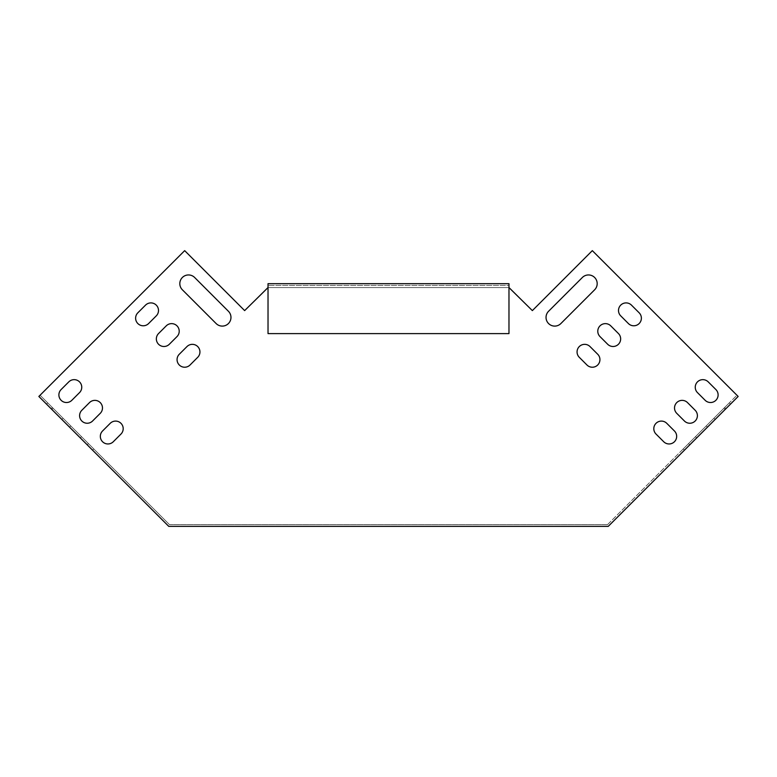 <?xml version="1.0" encoding="UTF-8"?>
<svg xmlns="http://www.w3.org/2000/svg" width="777" height="777" viewBox="0 0 777 777"><rect width="100%" height="100%" fill="white"/><g stroke="black" fill="none" stroke-linecap="round" stroke-linejoin="round"><path stroke-width="0.58" stroke-dasharray="3.88 2.91" d="M725.106 409.508L684.43 450.184L730.477 404.137L684.43 450.184L725.106 409.508L723.873 408.275L729.244 402.904L683.197 448.951L729.244 402.904L683.197 448.951L723.873 408.275L725.106 409.508M707.449 427.156L696.707 437.898L707.449 427.156L696.707 437.898L707.449 427.156L696.707 437.898L707.449 427.156L696.707 437.898L707.449 427.156L696.707 437.898L707.449 427.156L696.707 437.898L707.449 427.156L706.225 425.932L695.483 436.674L706.225 425.932L695.483 436.674L706.225 425.932L695.483 436.674L706.225 425.932L695.483 436.674L706.225 425.932L695.483 436.674L706.225 425.932L695.483 436.674L706.225 425.932L707.449 427.156M725.873 408.741L715.122 419.483L725.873 408.741L715.122 419.483L725.873 408.741L715.122 419.483L725.873 408.741L715.122 419.483L725.873 408.741L715.122 419.483L725.873 408.741L715.122 419.483L725.873 408.741L724.64 407.507L713.898 418.249L724.64 407.507L713.898 418.249L724.64 407.507L713.898 418.249L724.64 407.507L713.898 418.249L724.64 407.507L713.898 418.249L724.64 407.507L713.898 418.249L724.64 407.507L725.873 408.741M608.245 526.359L738.15 396.455L592.327 250.641L532.362 310.606L509.343 287.577L267.657 287.577L244.638 310.606L184.673 250.641L40.074 395.231L169.473 524.621L607.527 524.621L736.926 395.231L592.327 250.641L532.362 310.606L509.343 287.577L267.657 287.577L244.638 310.606L184.673 250.641L38.85 396.455L168.755 526.359L608.245 526.359M689.801 444.803L684.43 450.184L689.801 444.803L688.568 443.58L683.197 448.951L688.568 443.58L689.801 444.803M607.527 524.621L736.926 395.231L592.327 250.641L532.362 310.606L509.343 287.577L267.657 287.577L244.638 310.606L184.673 250.641L40.074 395.231L169.473 524.621L607.527 524.621M508.974 287.577L268.026 287.577M656.031 434.061L663.704 441.734A7.595 7.595 0 0 0 674.446 441.734A7.595 7.595 0 0 0 674.446 430.992L666.773 423.319A7.595 7.595 0 0 0 656.031 423.319A7.595 7.595 0 0 0 656.031 434.061A7.595 7.595 0 0 1 656.031 423.319A7.595 7.595 0 0 1 666.773 423.319L674.446 430.992A7.595 7.595 0 0 1 674.446 441.734A7.595 7.595 0 0 1 663.704 441.734L656.031 434.061L663.704 441.734M676.757 413.345L684.43 421.017A7.595 7.595 0 0 0 695.172 421.017A7.595 7.595 0 0 0 695.172 410.275L687.499 402.593A7.595 7.595 0 0 0 676.757 402.593A7.595 7.595 0 0 0 676.757 413.345A7.595 7.595 0 0 1 676.757 402.593A7.595 7.595 0 0 1 687.499 402.593L695.172 410.275A7.595 7.595 0 0 1 695.172 421.017A7.595 7.595 0 0 1 684.43 421.017L676.757 413.345L684.43 421.017M697.474 392.618L705.147 400.291A7.595 7.595 0 0 0 715.889 400.291A7.595 7.595 0 0 0 715.889 389.549L708.216 381.876A7.595 7.595 0 0 0 697.474 381.876A7.595 7.595 0 0 0 697.474 392.618A7.595 7.595 0 0 1 697.474 381.876A7.595 7.595 0 0 1 708.216 381.876L715.889 389.549A7.595 7.595 0 0 1 715.889 400.291A7.595 7.595 0 0 1 705.147 400.291L697.474 392.618L705.147 400.291A7.595 7.595 0 0 0 715.889 400.291A7.595 7.595 0 0 0 715.889 389.549L708.216 381.876M190.044 364.996A7.595 7.595 0 0 1 179.293 364.996A7.595 7.595 0 0 1 179.293 354.244L186.975 346.571A7.595 7.595 0 0 1 197.717 346.571A7.595 7.595 0 0 1 197.717 357.313L190.044 364.996L197.717 357.313A7.595 7.595 0 0 0 197.717 346.571A7.595 7.595 0 0 0 186.975 346.571L179.293 354.244A7.595 7.595 0 0 0 179.293 364.996A7.595 7.595 0 0 0 190.044 364.996L197.717 357.313A7.595 7.595 0 0 0 197.717 346.571A7.595 7.595 0 0 0 186.975 346.571L179.293 354.244M113.296 441.734A7.595 7.595 0 0 1 102.554 441.734A7.595 7.595 0 0 1 102.554 430.992L110.227 423.319A7.595 7.595 0 0 1 120.969 423.319A7.595 7.595 0 0 1 120.969 434.061L113.296 441.734L120.969 434.061A7.595 7.595 0 0 0 120.969 423.319A7.595 7.595 0 0 0 110.227 423.319L102.554 430.992A7.595 7.595 0 0 0 102.554 441.734A7.595 7.595 0 0 0 113.296 441.734L120.969 434.061A7.595 7.595 0 0 0 120.969 423.319A7.595 7.595 0 0 0 110.227 423.319L102.554 430.992A7.595 7.595 0 0 0 102.554 441.734A7.595 7.595 0 0 0 113.296 441.734M169.318 344.269A7.595 7.595 0 0 1 158.576 344.269A7.595 7.595 0 0 1 158.576 333.527L166.249 325.854A7.595 7.595 0 0 1 176.991 325.854A7.595 7.595 0 0 1 176.991 336.596L169.318 344.269L176.991 336.596A7.595 7.595 0 0 0 176.991 325.854A7.595 7.595 0 0 0 166.249 325.854L158.576 333.527A7.595 7.595 0 0 0 158.576 344.269A7.595 7.595 0 0 0 169.318 344.269L176.991 336.596A7.595 7.595 0 0 0 176.991 325.854A7.595 7.595 0 0 0 166.249 325.854L158.576 333.527M92.57 421.017A7.595 7.595 0 0 1 81.828 421.017A7.595 7.595 0 0 1 81.828 410.275L89.501 402.593A7.595 7.595 0 0 1 100.243 402.593A7.595 7.595 0 0 1 100.243 413.345L92.57 421.017L100.243 413.345A7.595 7.595 0 0 0 100.243 402.593A7.595 7.595 0 0 0 89.501 402.593L81.828 410.275A7.595 7.595 0 0 0 81.828 421.017A7.595 7.595 0 0 0 92.57 421.017L100.243 413.345M148.601 323.553A7.595 7.595 0 0 1 137.85 323.553A7.595 7.595 0 0 1 137.85 312.801L145.532 305.128A7.595 7.595 0 0 1 156.274 305.128A7.595 7.595 0 0 1 156.274 315.87L148.601 323.553L156.274 315.87A7.595 7.595 0 0 0 156.274 305.128A7.595 7.595 0 0 0 145.532 305.128L137.85 312.801A7.595 7.595 0 0 0 137.85 323.553A7.595 7.595 0 0 0 148.601 323.553L156.274 315.87M182.362 289.782A8.683 8.683 0 0 1 182.362 277.496A8.683 8.683 0 0 1 194.648 277.496L228.419 311.266A8.683 8.683 0 0 1 228.419 323.553A8.683 8.683 0 0 1 216.132 323.553L182.362 289.782L216.132 323.553A8.683 8.683 0 0 0 228.419 323.553A8.683 8.683 0 0 0 228.419 311.266L194.648 277.496A8.683 8.683 0 0 0 182.362 277.496A8.683 8.683 0 0 0 182.362 289.782L216.132 323.553M68.784 381.876L61.111 389.549A7.595 7.595 0 0 0 61.111 400.291A7.595 7.595 0 0 0 71.853 400.291A7.595 7.595 0 0 1 61.111 400.291A7.595 7.595 0 0 1 61.111 389.549L68.784 381.876A7.595 7.595 0 0 1 79.526 381.876A7.595 7.595 0 0 1 79.526 392.618L71.853 400.291L79.526 392.618A7.595 7.595 0 0 0 79.526 381.876A7.595 7.595 0 0 0 68.784 381.876L61.111 389.549A7.595 7.595 0 0 0 61.111 400.291A7.595 7.595 0 0 0 71.853 400.291L79.526 392.618M594.638 289.782L560.868 323.553L594.638 289.782A8.683 8.683 0 0 0 594.638 277.496A8.683 8.683 0 0 0 582.352 277.496L548.581 311.266A8.683 8.683 0 0 0 548.581 323.553A8.683 8.683 0 0 0 560.868 323.553A8.683 8.683 0 0 1 548.581 323.553A8.683 8.683 0 0 1 548.581 311.266L582.352 277.496A8.683 8.683 0 0 1 594.638 277.496A8.683 8.683 0 0 1 594.638 289.782L560.868 323.553A8.683 8.683 0 0 1 548.581 323.553A8.683 8.683 0 0 1 548.581 311.266L582.352 277.496M628.399 323.553L620.726 315.87L628.399 323.553A7.595 7.595 0 0 0 639.15 323.553A7.595 7.595 0 0 0 639.15 312.801L631.468 305.128A7.595 7.595 0 0 0 620.726 305.128A7.595 7.595 0 0 0 620.726 315.87A7.595 7.595 0 0 1 620.726 305.128A7.595 7.595 0 0 1 631.468 305.128L639.15 312.801A7.595 7.595 0 0 1 639.15 323.553A7.595 7.595 0 0 1 628.399 323.553L620.726 315.87A7.595 7.595 0 0 1 620.726 305.128A7.595 7.595 0 0 1 631.468 305.128L639.15 312.801M600.009 336.596L607.682 344.269A7.595 7.595 0 0 0 618.424 344.269A7.595 7.595 0 0 0 618.424 333.527L610.751 325.854A7.595 7.595 0 0 0 600.009 325.854A7.595 7.595 0 0 0 600.009 336.596A7.595 7.595 0 0 1 600.009 325.854A7.595 7.595 0 0 1 610.751 325.854L618.424 333.527A7.595 7.595 0 0 1 618.424 344.269A7.595 7.595 0 0 1 607.682 344.269L600.009 336.596L607.682 344.269M579.283 357.313L586.956 364.996A7.595 7.595 0 0 0 597.707 364.996A7.595 7.595 0 0 0 597.707 354.244L590.025 346.571A7.595 7.595 0 0 0 579.283 346.571A7.595 7.595 0 0 0 579.283 357.313A7.595 7.595 0 0 1 579.283 346.571A7.595 7.595 0 0 1 590.025 346.571L597.707 354.244A7.595 7.595 0 0 1 597.707 364.996A7.595 7.595 0 0 1 586.956 364.996L579.283 357.313L586.956 364.996M666.773 423.319L674.446 430.992M687.499 402.593L695.172 410.275M89.501 402.593L81.828 410.275M145.532 305.128L137.85 312.801M228.419 311.266L194.648 277.496M610.751 325.854L618.424 333.527M590.025 346.571L597.707 354.244M53.127 408.275L93.803 448.951L47.756 402.904L93.803 448.951L53.127 408.275L51.894 409.508L46.523 404.137L92.57 450.184L46.523 404.137L92.57 450.184L51.894 409.508L53.127 408.275M88.432 443.58L93.803 448.951L88.432 443.58L87.199 444.803L92.57 450.184L87.199 444.803L88.432 443.58M70.775 425.932L81.517 436.674L70.775 425.932L81.517 436.674L70.775 425.932L81.517 436.674L70.775 425.932L81.517 436.674L70.775 425.932L81.517 436.674L70.775 425.932L81.517 436.674L70.775 425.932L69.551 427.156L80.293 437.898L69.551 427.156L80.293 437.898L69.551 427.156L80.293 437.898L69.551 427.156L80.293 437.898L69.551 427.156L80.293 437.898L69.551 427.156L80.293 437.898L69.551 427.156L70.775 425.932M52.36 407.507L63.102 418.249L52.36 407.507L63.102 418.249L52.36 407.507L63.102 418.249L52.36 407.507L63.102 418.249L52.36 407.507L63.102 418.249L52.36 407.507L63.102 418.249L52.36 407.507L51.127 408.741L61.878 419.483L51.127 408.741L61.878 419.483L51.127 408.741L61.878 419.483L51.127 408.741L61.878 419.483L51.127 408.741L61.878 419.483L51.127 408.741L61.878 419.483L51.127 408.741L52.36 407.507M61.878 419.483L63.102 418.249L61.878 419.483M80.293 437.898L81.517 436.674L80.293 437.898M715.122 419.483L713.898 418.249L715.122 419.483M696.707 437.898L695.483 436.674L696.707 437.898M508.974 283.673L268.026 283.673L268.026 333.605L268.026 285.412L508.974 285.412L508.974 333.605L508.974 285.412L268.026 285.412L268.026 333.605L508.974 333.605L268.026 333.605L508.974 333.605L508.974 283.673M46.523 404.137L47.756 402.904M92.57 450.184L93.803 448.951M730.477 404.137L729.244 402.904M684.43 450.184L683.197 448.951"/><path stroke-width="1.17" d="M268.026 287.577L244.638 310.606L184.673 250.641L38.85 396.455L168.755 526.359L608.245 526.359L738.15 396.455L592.327 250.641L532.362 310.606L508.974 287.577M674.446 430.992A7.595 7.595 0 0 1 674.446 441.734A7.595 7.595 0 0 1 663.704 441.734L656.031 434.061A7.595 7.595 0 0 1 656.031 423.319A7.595 7.595 0 0 1 666.773 423.319L674.446 430.992A7.595 7.595 0 0 1 674.446 441.734A7.595 7.595 0 0 1 663.704 441.734M695.172 410.275A7.595 7.595 0 0 1 695.172 421.017A7.595 7.595 0 0 1 684.43 421.017L676.757 413.345A7.595 7.595 0 0 1 676.757 402.593A7.595 7.595 0 0 1 687.499 402.593L695.172 410.275A7.595 7.595 0 0 1 695.172 421.017A7.595 7.595 0 0 1 684.43 421.017M715.889 389.549A7.595 7.595 0 0 1 715.889 400.291A7.595 7.595 0 0 1 705.147 400.291L697.474 392.618A7.595 7.595 0 0 1 697.474 381.876A7.595 7.595 0 0 1 708.216 381.876L715.889 389.549M190.044 364.996L197.717 357.313A7.595 7.595 0 0 0 197.717 346.571A7.595 7.595 0 0 0 186.975 346.571L179.293 354.244A7.595 7.595 0 0 0 179.293 364.996A7.595 7.595 0 0 0 190.044 364.996A7.595 7.595 0 0 1 179.293 364.996A7.595 7.595 0 0 1 179.293 354.244M113.296 441.734L120.969 434.061A7.595 7.595 0 0 0 120.969 423.319A7.595 7.595 0 0 0 110.227 423.319L102.554 430.992A7.595 7.595 0 0 0 102.554 441.734A7.595 7.595 0 0 0 113.296 441.734M169.318 344.269L176.991 336.596A7.595 7.595 0 0 0 176.991 325.854A7.595 7.595 0 0 0 166.249 325.854L158.576 333.527A7.595 7.595 0 0 0 158.576 344.269A7.595 7.595 0 0 0 169.318 344.269A7.595 7.595 0 0 1 158.576 344.269A7.595 7.595 0 0 1 158.576 333.527M92.57 421.017L100.243 413.345A7.595 7.595 0 0 0 100.243 402.593A7.595 7.595 0 0 0 89.501 402.593L81.828 410.275A7.595 7.595 0 0 0 81.828 421.017A7.595 7.595 0 0 0 92.57 421.017A7.595 7.595 0 0 1 81.828 421.017A7.595 7.595 0 0 1 81.828 410.275M148.601 323.553L156.274 315.87A7.595 7.595 0 0 0 156.274 305.128A7.595 7.595 0 0 0 145.532 305.128L137.85 312.801A7.595 7.595 0 0 0 137.85 323.553A7.595 7.595 0 0 0 148.601 323.553A7.595 7.595 0 0 1 137.85 323.553A7.595 7.595 0 0 1 137.85 312.801M182.362 289.782L216.132 323.553A8.683 8.683 0 0 0 228.419 323.553A8.683 8.683 0 0 0 228.419 311.266L194.648 277.496A8.683 8.683 0 0 0 182.362 277.496A8.683 8.683 0 0 0 182.362 289.782A8.683 8.683 0 0 1 182.362 277.496A8.683 8.683 0 0 1 194.648 277.496M71.853 400.291L79.526 392.618A7.595 7.595 0 0 0 79.526 381.876A7.595 7.595 0 0 0 68.784 381.876L61.111 389.549A7.595 7.595 0 0 0 61.111 400.291A7.595 7.595 0 0 0 71.853 400.291M582.352 277.496A8.683 8.683 0 0 1 594.638 277.496A8.683 8.683 0 0 1 594.638 289.782L560.868 323.553A8.683 8.683 0 0 1 548.581 323.553A8.683 8.683 0 0 1 548.581 311.266L582.352 277.496A8.683 8.683 0 0 1 594.638 277.496A8.683 8.683 0 0 1 594.638 289.782M639.15 312.801A7.595 7.595 0 0 1 639.15 323.553A7.595 7.595 0 0 1 628.399 323.553L620.726 315.87A7.595 7.595 0 0 1 620.726 305.128A7.595 7.595 0 0 1 631.468 305.128L639.15 312.801A7.595 7.595 0 0 1 639.15 323.553A7.595 7.595 0 0 1 628.399 323.553M618.424 333.527A7.595 7.595 0 0 1 618.424 344.269A7.595 7.595 0 0 1 607.682 344.269L600.009 336.596A7.595 7.595 0 0 1 600.009 325.854A7.595 7.595 0 0 1 610.751 325.854L618.424 333.527A7.595 7.595 0 0 1 618.424 344.269A7.595 7.595 0 0 1 607.682 344.269M597.707 354.244A7.595 7.595 0 0 1 597.707 364.996A7.595 7.595 0 0 1 586.956 364.996L579.283 357.313A7.595 7.595 0 0 1 579.283 346.571A7.595 7.595 0 0 1 590.025 346.571L597.707 354.244A7.595 7.595 0 0 1 597.707 364.996A7.595 7.595 0 0 1 586.956 364.996M656.031 434.061A7.595 7.595 0 0 1 656.031 423.319A7.595 7.595 0 0 1 666.773 423.319M676.757 413.345A7.595 7.595 0 0 1 676.757 402.593A7.595 7.595 0 0 1 687.499 402.593M697.474 392.618A7.595 7.595 0 0 1 697.474 381.876A7.595 7.595 0 0 1 708.216 381.876M100.243 413.345A7.595 7.595 0 0 0 100.243 402.593A7.595 7.595 0 0 0 89.501 402.593M156.274 315.87A7.595 7.595 0 0 0 156.274 305.128A7.595 7.595 0 0 0 145.532 305.128M216.132 323.553A8.683 8.683 0 0 0 228.419 323.553A8.683 8.683 0 0 0 228.419 311.266M79.526 392.618A7.595 7.595 0 0 0 79.526 381.876A7.595 7.595 0 0 0 68.784 381.876M600.009 336.596A7.595 7.595 0 0 1 600.009 325.854A7.595 7.595 0 0 1 610.751 325.854M579.283 357.313A7.595 7.595 0 0 1 579.283 346.571A7.595 7.595 0 0 1 590.025 346.571M508.974 283.673L268.026 283.673L268.026 333.605L508.974 333.605L508.974 283.673"/></g></svg>
